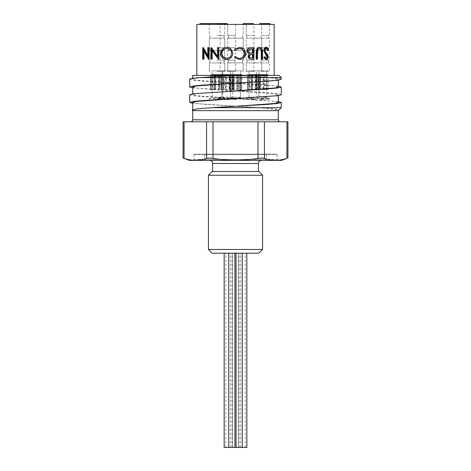 <?xml version="1.0" encoding="UTF-8"?>
<svg xmlns="http://www.w3.org/2000/svg" width="471" height="471" viewBox="0 0 471 471"><rect width="100%" height="100%" fill="white"/><g stroke="black" fill="none" stroke-linecap="round" stroke-linejoin="round"><path stroke-width="0.35" stroke-dasharray="2.35 1.77" d="M281.281 79.258L278.573 78.386L270.772 77.58L281.281 77.58M281.281 94.73L277.808 93.741L267.887 92.816L192.692 87.906M189.719 79.258L193.204 80.247L203.125 81.171L278.308 86.081M278.308 86.994L275.058 86.01L265.779 85.08L195.948 80.241L192.692 79.258L192.692 78.345M192.692 79.258C192.109 77.974 212.592 76.679 235.5 75.395L192.692 75.395M278.308 102.46L275.052 101.477L265.774 100.547L195.954 95.713L192.692 94.724L192.692 93.811M192.692 94.724L195.83 93.758L204.791 92.852L234.24 90.927M279.091 75.395L196.837 75.395L235.5 75.395L275.052 78.28L278.308 79.258L275.046 80.247L234.493 83.179M192.692 110.656L193.387 110.656L192.692 110.19L192.692 109.643M192.692 102.46L195.948 103.443L205.226 104.368L265.385 108.248L274.734 109.16L278.826 110.126L278.296 110.656L278.296 110.126M212.144 171.532L258.856 171.532M262.565 175.241L208.435 175.241M208.435 249.483L262.565 249.483M212.609 171.532L258.391 171.532L212.609 171.532M258.856 253.192L212.144 253.192M218.921 253.192L252.079 253.192L218.921 253.192M245.214 447.45L239.032 447.45L245.214 447.45L245.214 253.192L239.032 253.192L245.214 253.192M246.851 447.45L224.149 447.45M231.968 447.45L225.786 447.45L231.968 447.45L231.968 253.192L225.786 253.192L231.968 253.192M224.532 253.192L230.331 253.192L224.532 253.192M230.696 253.192L234.917 253.192L230.696 253.192M253.963 35.402L246.227 35.402L253.963 35.402M248.494 38.18L261.693 38.18L248.494 38.18M235.5 35.402L227.77 35.402A1.548 1.548 0 0 1 227.77 38.18L243.23 38.18L227.77 38.18C228.906 37.25 228.906 36.326 227.77 35.402L235.5 35.402M217.037 35.402L224.773 35.402L217.037 35.402M211.573 38.18L224.773 38.18L211.573 38.18M222.506 38.18L209.307 38.18L222.506 38.18M196.837 24.415L243.23 24.415L243.23 35.402A1.548 1.548 0 0 0 243.23 38.18C242.094 37.25 242.094 36.326 243.23 35.402L243.23 24.415L227.77 24.415L274.163 24.415M259.427 38.18L246.227 38.18L259.427 38.18M261.605 35.402L269.341 35.402L261.605 35.402M261.605 38.18L269.341 38.18L261.605 38.18M227.829 35.402L235.565 35.402L227.829 35.402M227.829 38.18L235.565 38.18L227.829 38.18M253.963 47.771L246.227 47.771L253.963 47.771M248.494 50.55L261.693 50.55L248.494 50.55M235.5 47.771L227.77 47.771A1.548 1.548 0 0 1 227.77 50.55L243.23 50.55L227.77 50.55C228.906 49.626 228.906 48.701 227.77 47.771L235.5 47.771M217.037 47.771L224.773 47.771L217.037 47.771M211.573 50.55L224.773 50.55L211.573 50.55M222.506 50.55L209.307 50.55L222.506 50.55M243.23 47.771A1.548 1.548 0 0 0 243.23 50.55C242.094 49.626 242.094 48.701 243.23 47.771L243.23 38.18L243.23 47.771M259.427 50.55L246.227 50.55L259.427 50.55M261.605 47.771L269.341 47.771L261.605 47.771M261.605 50.55L269.341 50.55L261.605 50.55M227.829 47.771L235.565 47.771L227.829 47.771M227.829 50.55L235.565 50.55L227.829 50.55M253.963 60.147L246.227 60.147L253.963 60.147M248.494 62.926L261.693 62.926L248.494 62.926M235.5 60.147L227.77 60.147A1.548 1.548 0 0 1 227.77 62.926L243.23 62.926L227.77 62.926C228.906 61.995 228.906 61.071 227.77 60.147L235.5 60.147M217.037 60.147L224.773 60.147L217.037 60.147M211.573 62.926L224.773 62.926L211.573 62.926M222.506 62.926L209.307 62.926L222.506 62.926M243.23 60.147A1.548 1.548 0 0 0 243.23 62.926C242.094 61.995 242.094 61.071 243.23 60.147L243.23 50.55L243.23 60.147M259.427 62.926L246.227 62.926L259.427 62.926M261.605 60.147L269.341 60.147L261.605 60.147M261.605 62.926L269.341 62.926L261.605 62.926M227.829 60.147L235.565 60.147L227.829 60.147M227.829 62.926L235.565 62.926L227.829 62.926M205.556 160.393L265.444 160.393L205.556 160.393A0.989 0.989 0 0 1 204.567 159.404L204.567 154.706A0.618 0.618 0 0 0 203.949 154.088L267.051 154.088L203.949 154.088M194.423 154.088L276.577 154.088L194.423 154.088A0.618 0.618 0 0 0 193.805 154.706L193.805 159.404A0.989 0.989 0 0 1 192.816 160.393L278.184 160.393L192.816 160.393M183.072 121.795L184.067 121.795L184.067 158.38C182.742 157.962 182.742 157.962 184.067 158.38C191.567 160.905 199.068 160.905 206.569 158.38C208.052 157.962 210.196 157.962 212.998 158.38C227.999 160.905 243.001 160.905 258.002 158.38C260.804 157.962 262.948 157.962 264.431 158.38C271.932 160.905 279.433 160.905 286.933 158.38L287.928 158.068M189.472 160.393L281.528 160.393M190.708 121.795L280.292 121.795L190.708 121.795M192.692 110.19L195.836 109.225L204.803 108.318L234.246 106.393M192.692 86.994L195.942 87.977L205.221 88.901L275.052 93.741L278.308 94.724L275.052 95.713L233.846 98.68M281.281 107.688L259.492 107.688C272.538 108.501 278.979 109.313 278.826 110.126M192.227 110.19L193.387 110.656M189.719 94.724L193.204 95.713L203.131 96.637L278.308 101.548M259.492 107.688L192.692 103.373M235.5 75.395L270.772 77.58M235.5 48.731L234.481 49.796A60.865 0.536 -142.9 0 0 235.382 50.479C236.089 49.431 237.455 48.796 239.486 48.56L239.539 48.566M239.48 47.383C239.686 46.853 244.214 48.607 244.161 49.396L245.574 53.5C244.214 58.952 243.619 58.651 239.498 59.481M235.5 58.145L234.481 57.073A61.312 0.548 -37.4 0 1 235.382 56.379C236.813 57.78 238.202 58.422 239.556 58.298L239.615 58.298M265.832 47.383C266.822 47.512 267.504 48.348 267.875 49.897A52.564 22.443 161.5 0 1 267.334 50.479L265.832 48.56C264.802 48.784 264.319 49.431 264.384 50.515L264.655 51.639L267.098 55.042L267.469 56.797C267.687 58.074 267.122 58.969 265.785 59.481M264.414 56.826C264.926 57.909 265.403 58.398 265.856 58.298L266.874 56.844M259.132 47.383C260.498 47.388 261.417 48.195 261.87 49.808L262.017 59.187L261.258 59.187M259.439 48.584L259.174 48.56C258.161 48.637 257.49 49.284 257.166 50.503L257.066 59.187L256.206 59.187M253.928 47.677L253.522 47.677L253.522 59.187L251.508 59.187M253.522 47.677L250.713 47.677M226.81 59.481C222.642 59.752 220.187 54.177 220.981 53.435C221.405 51.109 221.187 48.236 226.722 47.383M211.526 47.677L210.796 47.677M217.502 56.184L217.896 56.714L217.896 47.677L217.502 47.677M218.821 47.677L217.896 47.677M218.821 59.187L212.156 50.126L212.156 50.886M212.156 59.187L211.338 59.187L211.338 47.677M203.513 47.677L202.665 47.677M207.758 55.684L208.365 56.714L208.365 47.677L207.758 47.677M209.106 47.677L208.365 47.677M209.106 59.187L203.972 50.126L203.972 51.522M203.972 59.187L203.384 59.187L203.384 47.677M253.963 24.415L246.227 24.415L253.963 24.415M217.037 24.415L224.773 24.415L217.037 24.415M235.5 24.415L243.23 24.415L235.5 24.415M261.605 24.415L269.341 24.415L261.605 24.415M227.829 24.415L235.565 24.415L227.829 24.415M253.963 71.433L246.227 71.433L253.963 71.433M235.5 71.433L227.77 71.433L235.5 71.433M217.037 71.433L224.773 71.433L217.037 71.433M261.605 71.433L269.341 71.433L261.605 71.433M227.829 71.433L235.565 71.433L227.829 71.433M249.76 70.815L261.075 70.815L249.76 70.815M231.296 70.815L242.612 70.815L231.296 70.815M212.839 70.815L224.155 70.815L212.839 70.815M257.401 70.815L268.723 70.815L257.401 70.815M223.625 70.815L234.941 70.815L223.625 70.815M256.919 70.815L248.947 70.815L256.919 70.815M256.919 74.524L248.947 74.524L256.919 74.524M238.461 70.815L230.49 70.815L238.461 70.815M238.461 74.524L230.49 74.524L238.461 74.524M219.998 70.815L212.027 70.815L219.998 70.815M219.998 74.524L212.027 74.524L219.998 74.524M264.567 70.815L256.595 70.815L264.567 70.815M264.567 74.524L256.595 74.524L264.567 74.524M230.79 70.815L222.818 70.815L230.79 70.815M230.79 74.524L222.818 74.524L230.79 74.524M250.231 74.524L260.269 74.524L250.231 74.524M231.773 74.524L241.811 74.524L231.773 74.524M213.31 74.524L223.348 74.524L213.31 74.524M257.878 74.524L267.917 74.524L257.878 74.524M224.102 74.524L234.14 74.524L224.102 74.524M248.052 75.519L255.936 75.519L255.7 74.901L248.629 74.901L248.052 75.519L248.052 89.743L247.581 89.743L247.581 75.519L248.152 74.901L251.078 74.901L250.843 75.519L247.281 75.519L248.37 74.901L249 75.766L251.502 75.766L251.167 74.901L250.843 75.519L250.843 89.743L251.985 89.743L252.22 74.901L259.297 74.901L259.868 75.519L251.985 75.519L252.22 74.901L252.644 75.766L258.273 75.766L259.074 74.901L259.868 75.519L259.868 89.743L260.345 89.743L260.345 75.519L259.768 74.901L256.842 74.901L257.078 75.519L260.64 75.519L259.55 74.901L258.92 75.766L256.418 75.766L256.754 74.901L257.078 75.519L257.078 89.743L255.936 89.743L255.7 74.901L255.276 75.766L249.648 75.766L248.847 74.901L248.052 75.519L255.936 75.519L255.936 89.743L255.276 89.743L256.418 89.743L256.418 75.766L256.754 74.901L259.786 74.901L258.744 75.766L258.744 89.743L258.273 89.743L258.273 75.766L259.074 74.901L252.315 74.901L252.644 75.766L252.644 89.743L251.502 89.743L251.502 75.766L251.167 74.901L248.135 74.901L249.177 75.766L249.177 89.743L249.648 89.743L249.648 75.766L248.847 74.901L255.606 74.901L255.276 75.766L255.276 89.743L256.418 89.743L256.418 75.766L258.92 75.766L260.021 74.901L256.754 74.901L259.786 74.901L258.744 75.766L258.744 89.743L258.273 89.743L258.273 75.766L252.644 75.766L252.644 89.743L251.502 89.743L251.502 75.766L249 75.766L247.899 74.901L251.167 74.901L248.135 74.901L249.177 75.766L249.177 89.743L249.648 89.743L249.648 75.766L255.276 75.766L255.276 89.743L257.078 89.743L257.078 75.519L260.64 75.519L260.345 89.743L258.744 89.743L260.345 89.743L259.868 89.743L259.868 75.519L251.985 75.519L251.985 89.743L250.843 89.743L250.843 75.519L247.281 75.519L247.581 75.519L247.581 89.743L249.177 89.743L247.581 89.743L248.052 89.743L248.052 75.519M229.589 75.519L237.478 75.519L237.237 74.901L230.166 74.901L229.589 75.519L229.589 89.743L229.118 89.743L229.118 75.519L229.689 74.901L232.621 74.901L232.38 75.519L228.818 75.519L229.913 74.901L230.537 75.766L233.045 75.766L232.709 74.901L232.38 75.519L232.38 89.743L233.522 89.743L233.763 74.901L240.834 74.901L241.411 75.519L233.522 75.519L233.763 74.901L234.187 75.766L239.81 75.766L240.616 74.901L241.411 75.519L241.411 89.743L241.882 89.743L241.882 75.519L241.311 74.901L238.379 74.901L238.62 75.519L242.182 75.519L241.087 74.901L240.463 75.766L237.955 75.766L238.291 74.901L238.62 75.519L238.62 89.743L237.478 89.743L237.237 74.901L236.813 75.766L231.19 75.766L230.384 74.901L229.589 75.519L237.478 75.519L237.478 89.743L236.813 89.743L237.955 89.743L237.955 75.766L238.291 74.901L241.329 74.901L240.287 75.766L240.287 89.743L239.81 89.743L239.81 75.766L240.616 74.901L233.851 74.901L234.187 75.766L234.187 89.743L233.045 89.743L233.045 75.766L232.709 74.901L229.671 74.901L230.713 75.766L230.713 89.743L231.19 89.743L231.19 75.766L230.384 74.901L237.149 74.901L236.813 75.766L236.813 89.743L237.955 89.743L237.955 75.766L240.463 75.766L241.087 74.901L241.564 74.901L238.291 74.901L241.329 74.901L240.287 75.766L240.287 89.743L239.81 89.743L239.81 75.766L234.187 75.766L234.187 89.743L233.045 89.743L233.045 75.766L230.537 75.766L229.913 74.901L229.436 74.901L232.709 74.901L229.671 74.901L230.713 75.766L230.713 89.743L231.19 89.743L231.19 75.766L236.813 75.766L236.813 89.743L238.62 89.743L238.62 75.519L242.182 75.519L241.882 75.519L241.882 89.743L240.287 89.743L241.882 89.743L241.411 89.743L241.411 75.519L233.522 75.519L233.522 89.743L232.38 89.743L232.38 75.519L228.818 75.519L229.118 75.519L229.118 89.743L230.713 89.743L229.118 89.743L229.589 89.743L229.589 75.519M211.132 75.519L219.015 75.519L218.78 74.901L211.703 74.901L211.132 75.519L211.132 89.743L210.655 89.743L210.655 75.519L211.232 74.901L214.158 74.901L213.922 75.519L210.36 75.519L211.45 74.901L212.08 75.766L214.582 75.766L214.246 74.901L213.922 75.519L213.922 89.743L215.064 89.743L215.3 74.901L222.371 74.901L222.948 75.519L215.064 75.519L215.3 74.901L215.724 75.766L221.352 75.766L222.153 74.901L222.948 75.519L222.948 89.743L223.419 89.743L223.419 75.519L222.848 74.901L219.922 74.901L220.157 75.519L223.719 75.519L222.63 74.901L222 75.766L219.498 75.766L219.833 74.901L220.157 75.519L220.157 89.743L219.015 89.743L218.78 74.901L218.356 75.766L212.727 75.766L211.926 74.901L211.132 75.519L219.015 75.519L219.015 89.743L218.356 89.743L219.498 89.743L219.498 75.766L219.833 74.901L222.865 74.901L221.823 75.766L221.823 89.743L221.352 89.743L221.352 75.766L222.153 74.901L215.394 74.901L215.724 75.766L215.724 89.743L214.582 89.743L214.582 75.766L214.246 74.901L211.214 74.901L212.256 75.766L212.256 89.743L212.727 89.743L212.727 75.766L211.926 74.901L218.685 74.901L218.356 75.766L218.356 89.743L219.498 89.743L219.498 75.766L222 75.766L223.101 74.901L219.833 74.901L222.865 74.901L221.823 75.766L221.823 89.743L221.352 89.743L221.352 75.766L215.724 75.766L215.724 89.743L214.582 89.743L214.582 75.766L212.08 75.766L210.979 74.901L214.246 74.901L211.214 74.901L212.256 75.766L212.256 89.743L212.727 89.743L212.727 75.766L218.356 75.766L218.356 89.743L220.157 89.743L220.157 75.519L223.719 75.519L223.419 75.519L223.419 89.743L221.823 89.743L223.419 89.743L222.948 89.743L222.948 75.519L215.064 75.519L215.064 89.743L213.922 89.743L213.922 75.519L210.36 75.519L210.655 89.743L212.256 89.743L210.655 89.743L211.132 89.743L211.132 75.519M255.7 75.519L263.583 75.519L263.348 74.901L256.271 74.901L255.7 75.519L255.7 89.743L255.223 89.743L255.223 75.519L255.547 74.901L258.726 74.901L258.485 75.519L255.223 75.519M258.485 75.519L258.485 89.743L259.633 89.743L259.868 74.901L266.939 74.901L267.516 75.519L259.633 75.519M267.516 75.519L267.516 89.743L267.987 89.743L267.987 75.519L267.669 74.901L264.49 74.901L264.726 75.519L267.987 75.519M264.726 75.519L264.726 89.743L263.583 89.743L263.583 75.519M221.918 75.519L229.807 75.519L229.565 74.901L222.495 74.901L221.918 75.519L221.918 89.743L221.447 89.743L221.447 75.519L221.764 74.901L224.95 74.901L224.708 75.519L221.447 75.519M224.708 75.519L224.708 89.743L225.85 89.743L226.092 74.901L233.163 74.901L233.74 75.519L225.85 75.519M233.74 75.519L233.74 89.743L234.211 89.743L234.211 75.519L233.893 74.901L230.708 74.901L230.949 75.519L234.211 75.519M230.949 75.519L230.949 89.743L229.807 89.743L229.807 75.519M258.544 97.167L249 97.167L258.544 97.167M240.08 97.167L230.537 97.167L240.08 97.167M221.623 97.167L212.08 97.167L221.623 97.167M266.721 74.901L259.957 74.901L260.292 75.766L260.292 89.743L259.15 89.743L259.15 75.766L258.815 74.901L255.777 74.901L256.825 75.766L256.825 89.743L257.296 89.743L257.296 75.766L256.489 74.901L263.254 74.901L262.924 75.766L262.924 89.743L264.066 89.743L264.066 75.766L264.396 74.901L267.434 74.901L266.392 75.766L266.392 89.743L265.915 89.743L265.915 75.766L266.939 74.901M260.292 75.766L265.915 75.766M256.825 75.766L259.15 75.766M262.924 75.766L257.296 75.766M266.392 75.766L264.066 75.766M266.192 97.167L256.648 97.167L266.192 97.167M232.945 74.901L226.18 74.901L226.516 75.766L226.516 89.743L225.374 89.743L225.374 75.766L225.038 74.901L222 74.901L223.042 75.766L223.042 89.743L223.519 89.743L223.519 75.766L222.712 74.901L229.477 74.901L229.141 75.766L229.141 89.743L230.284 89.743L230.284 75.766L230.619 74.901L233.657 74.901L232.615 75.766L232.615 89.743L232.138 89.743L232.138 75.766L233.163 74.901M226.516 75.766L232.138 75.766M223.042 75.766L225.374 75.766M229.141 75.766L223.519 75.766M232.615 75.766L230.284 75.766M232.409 97.167L222.865 97.167L232.409 97.167M254.187 99.893L258.92 97.167L258.92 75.766L258.92 97.167L254.205 99.893M235.73 99.893L240.463 97.167L240.463 75.766L240.463 97.167L235.747 99.893M217.266 99.893L222 97.167L222 75.766L222 97.167L217.284 99.893M261.835 99.893L266.568 97.167L266.568 75.766L267.434 74.901M228.058 99.893L227.581 99.893L228.058 99.893M246.851 253.192L240.669 253.192L246.851 253.192M238.591 253.192L232.409 253.192L238.591 253.192L238.591 447.45L238.591 253.192L232.409 253.192L238.591 253.192M242.271 253.192L236.083 253.192L242.271 253.192M209.518 160.393L261.482 160.393L209.518 160.393M228.076 99.893L232.792 97.167L232.792 75.766L233.416 74.901M218.78 74.901L211.703 74.901L218.78 74.901M215.3 74.901L222.371 74.901L215.3 74.901M237.237 74.901L230.166 74.901L237.237 74.901M233.763 74.901L240.834 74.901L233.763 74.901M255.7 74.901L248.629 74.901L255.7 74.901M252.22 74.901L259.297 74.901L252.22 74.901M229.807 89.743L229.141 89.743M223.519 89.743L221.918 89.743M221.447 89.743L223.042 89.743M225.374 89.743L224.708 89.743M225.85 89.743L226.516 89.743M232.138 89.743L233.74 89.743M234.211 89.743L232.615 89.743M230.284 89.743L230.949 89.743M263.583 89.743L262.924 89.743M257.296 89.743L255.7 89.743M255.223 89.743L256.825 89.743M259.15 89.743L258.485 89.743M259.633 89.743L260.292 89.743M265.915 89.743L267.516 89.743M267.987 89.743L266.392 89.743M264.066 89.743L264.726 89.743M249.648 89.743L248.052 89.743L249.648 89.743M251.502 89.743L250.843 89.743L251.502 89.743M258.273 89.743L259.868 89.743L258.273 89.743M256.418 89.743L257.078 89.743L256.418 89.743M231.19 89.743L229.589 89.743L231.19 89.743M233.045 89.743L232.38 89.743L233.045 89.743M239.81 89.743L241.411 89.743L239.81 89.743M237.955 89.743L238.62 89.743L237.955 89.743M212.727 89.743L211.132 89.743L212.727 89.743M214.582 89.743L213.922 89.743L214.582 89.743M221.352 89.743L222.948 89.743L221.352 89.743M219.498 89.743L220.157 89.743L219.498 89.743M245.915 24.415L250.16 24.415L245.915 24.415L245.915 23.55L250.16 23.55L250.16 24.415L253.416 24.415L243.395 24.415L250.16 24.415L250.16 23.55L245.915 23.55M268.982 24.415L265.096 24.415L268.982 24.415L268.982 23.55L267.045 23.55L267.045 24.415L267.045 23.55L265.096 23.55L265.096 24.415M224.178 24.415L220.039 24.415L224.178 24.415L224.178 23.55L222.1 23.55L222.1 24.415M219.039 24.415L215.906 24.415L219.039 24.415L219.039 23.55L217.408 23.55L217.408 24.415M265.096 23.55L268.982 23.55M222.1 23.55L220.039 23.55L220.039 24.415M220.039 23.55L222.194 23.55L222.194 24.415M222.194 23.55L224.178 23.55M217.408 23.55L215.906 23.55L215.906 24.415M215.906 23.55L217.425 23.55L217.425 24.415L227.216 24.415L216.937 24.415L219.48 24.415L217.414 24.415L217.414 23.55L219.039 23.55M251.979 54.318L252.35 54.318L251.979 54.318C250.419 54.106 249.459 54.771 249.082 56.314C248.582 56.979 249.33 57.539 251.337 58.004L251.691 58.004L251.337 58.004M251.626 48.86L251.273 48.86C249.877 48.484 248.871 49.178 248.252 50.945C248.135 51.698 248.723 52.381 250.013 52.999L251.985 53.135M226.663 58.298L226.763 58.298C229.73 58.027 231.373 56.39 231.685 53.382C231.414 50.297 229.777 48.69 226.763 48.56L226.651 48.566M264.425 23.55L264.932 23.55L264.425 23.55L264.425 24.415L264.932 24.415L260.039 24.415L270.066 24.415L264.425 24.415M269.065 23.55L267.31 23.55L269.065 23.55L269.065 24.415M259.709 23.55L270.066 23.55M252.933 23.55L252.933 24.415L243.324 24.415L243.324 23.55L253.416 23.55L253.416 24.415M199.91 23.55L219.48 23.55L217.943 23.55L219.445 23.55L219.445 24.415M200.917 23.55L203.172 23.55L200.917 23.55L200.917 24.415L203.172 24.415L199.91 24.415L209.936 24.415L200.917 24.415M224.331 24.415L224.331 23.55L226.21 23.55L224.143 23.55M222.165 23.55L222.165 24.415L219.486 24.415L219.48 23.55L225.179 23.55L214.906 23.55L227.216 23.55M252.986 58.004L252.603 58.004M252.986 54.318L252.603 54.318M249.389 56.314L249.082 56.314M252.986 53.135L252.603 53.135M252.986 48.86L252.603 48.86M250.342 52.999L250.013 52.999M267.31 23.55L267.31 24.415M266.621 23.55L266.621 24.415M263.424 23.55L263.424 24.415M263.613 23.55L263.613 24.415M261.046 23.55L261.046 24.415L261.046 23.55M260.039 23.55L260.039 24.415M251.161 23.55L251.161 24.415M250.16 23.55L250.16 24.415L250.16 23.55M243.395 23.55L243.395 24.415M218.662 24.415L208.888 24.415L218.662 24.415L218.662 23.55L218.662 24.415M209.889 23.55L209.889 24.415L209.889 23.55M208.888 23.55L208.888 24.415L208.888 23.55M202.895 23.55L202.895 24.415M209.936 23.55L209.936 24.415M208.936 23.55L208.936 24.415L208.936 23.55M202.818 23.55L202.818 24.415M203.172 23.55L203.172 24.415M226.21 23.55L226.21 24.415M225.686 23.55L225.686 24.415M224.061 23.55L224.061 24.415M222.324 23.55L222.324 24.415M221.488 23.55L221.488 24.415M217.943 23.55L217.943 24.415M269.989 24.415L267.01 24.415L269.989 24.415L269.989 23.55M267.01 23.55L267.01 24.415L259.709 24.415L266.992 24.415L266.992 23.55M264.096 23.55L264.096 24.415M264.19 23.55L264.19 24.415M260.239 23.55L260.239 24.415M244.325 23.55L244.325 24.415L244.325 23.55M253.345 23.55L253.345 24.415L252.933 24.415M243.324 24.415L253.345 24.415M214.906 23.55L214.906 24.415M225.179 23.55L225.179 24.415L222.165 24.415M224.108 23.55L224.108 24.415L225.179 24.415M222.082 23.55L222.082 24.415L224.108 24.415M219.486 24.415L222.082 24.415M217.437 23.55L217.437 24.415M268.6 49.897L267.875 49.897M266.539 58.298L265.856 58.298M268.182 56.797L267.469 56.797M267.811 55.042L267.098 55.042M265.308 51.639L264.655 51.639M265.032 50.515L264.384 50.515M266.509 48.56L265.832 48.56M262.612 59.187L262.017 59.187M262.459 49.808L261.87 49.808M257.549 59.187L257.066 59.187M257.649 50.503L257.166 50.503M259.704 48.56L259.174 48.56M253.928 59.187L253.522 59.187M220.652 53.435L220.981 53.435M211.338 59.187L210.796 59.187M212.156 50.126L211.632 50.126M218.626 59.187L218.25 59.187M217.896 56.714L217.502 56.714M203.384 59.187L202.665 59.187M203.972 50.126L203.266 50.126M208.953 59.187L208.353 59.187M208.365 56.714L207.758 56.714M212.998 158.38L212.998 121.795L258.002 121.795L258.002 158.38M212.998 121.795L206.569 121.795L206.569 158.38M184.067 121.795L206.569 121.795M287.928 121.795L286.933 121.795L286.933 158.38M264.431 158.38L264.431 121.795L286.933 121.795M264.431 121.795L258.002 121.795M260.534 98.657L246.845 98.657L260.534 98.657M253.963 98.033L246.227 98.033L253.963 98.033M253.963 99.275L246.227 99.275L253.963 99.275M242.07 98.657L228.388 98.657L242.07 98.657M235.5 98.033L243.23 98.033L235.5 98.033M235.5 99.275L227.77 99.275L235.5 99.275M223.613 98.657L209.925 98.657L223.613 98.657M217.037 98.033L224.773 98.033L217.037 98.033M217.037 99.275L224.773 99.275L217.037 99.275M268.182 98.657L254.493 98.657L268.182 98.657M261.605 98.033L269.341 98.033L261.605 98.033M261.605 99.275L269.341 99.275L261.605 99.275M234.399 98.657L220.716 98.657L234.399 98.657M227.829 98.033L235.565 98.033L227.829 98.033M227.829 99.275L235.565 99.275L227.829 99.275M278.308 119.811L192.692 119.811M204.567 154.706L266.433 154.706L204.567 154.706M193.805 154.706L277.195 154.706L193.805 154.706M193.805 159.404L277.195 159.404L193.805 159.404M250.013 74.901L260.64 74.901L250.013 74.901M231.555 74.901L242.182 74.901L231.555 74.901M213.092 74.901L223.719 74.901L213.092 74.901M257.661 74.901L268.287 74.901L257.661 74.901M223.884 74.901L234.511 74.901L223.884 74.901M204.567 159.404L266.433 159.404L204.567 159.404M212.609 163.49L258.391 163.49M206.322 23.55L206.322 24.415M264.172 23.55L264.172 24.415M266.657 53.476L265.98 53.476M262.612 52.234L262.017 52.234M257.549 52.293L257.066 52.293M278.308 79.258L278.308 80.17M261.693 35.402C260.557 36.326 260.557 37.25 261.693 38.18C260.557 37.25 260.557 36.326 261.693 35.402L261.693 24.415L261.693 35.402M246.227 38.18C247.363 37.25 247.363 36.326 246.227 35.402C247.363 36.326 247.363 37.25 246.227 38.18L246.227 47.771C247.363 48.701 247.363 49.626 246.227 50.55C247.363 49.626 247.363 48.701 246.227 47.771L246.227 38.18M224.773 35.402C223.637 36.326 223.637 37.25 224.773 38.18C223.637 37.25 223.637 36.326 224.773 35.402L224.773 24.415L224.773 35.402M209.307 35.402C210.443 36.326 210.443 37.25 209.307 38.18C210.443 37.25 210.443 36.326 209.307 35.402L209.307 24.415L209.307 35.402M269.341 24.415L269.341 35.402C268.205 36.326 268.205 37.25 269.341 38.18L269.341 47.771C268.205 48.701 268.205 49.626 269.341 50.55L269.341 60.147C268.205 61.071 268.205 61.995 269.341 62.926L269.341 71.433L268.723 70.815M254.493 70.815L253.875 71.433L253.875 62.926C255.011 61.995 255.011 61.071 253.875 60.147L253.875 50.55C255.011 49.626 255.011 48.701 253.875 47.771L253.875 38.18C255.011 37.25 255.011 36.326 253.875 35.402L253.875 24.415M235.565 24.415L235.565 35.402C234.423 36.326 234.423 37.25 235.565 38.18L235.565 47.771C234.423 48.701 234.423 49.626 235.565 50.55L235.565 60.147C234.423 61.071 234.423 61.995 235.565 62.926L235.565 71.433L234.941 70.815M220.716 70.815L220.098 71.433L220.098 62.926C221.235 61.995 221.235 61.071 220.098 60.147L220.098 50.55C221.235 49.626 221.235 48.701 220.098 47.771L220.098 38.18C221.235 37.25 221.235 36.326 220.098 35.402L220.098 24.415M261.693 47.771C260.557 48.701 260.557 49.626 261.693 50.55C260.557 49.626 260.557 48.701 261.693 47.771L261.693 38.18L261.693 47.771M224.773 47.771C223.637 48.701 223.637 49.626 224.773 50.55C223.637 49.626 223.637 48.701 224.773 47.771L224.773 38.18L224.773 47.771M209.307 47.771C210.443 48.701 210.443 49.626 209.307 50.55C210.443 49.626 210.443 48.701 209.307 47.771L209.307 38.18L209.307 47.771M261.693 60.147C260.557 61.071 260.557 61.995 261.693 62.926C260.557 61.995 260.557 61.071 261.693 60.147L261.693 50.55L261.693 60.147M246.227 62.926C247.363 61.995 247.363 61.071 246.227 60.147C247.363 61.071 247.363 61.995 246.227 62.926L246.227 71.433L246.227 62.926M224.773 60.147C223.637 61.071 223.637 61.995 224.773 62.926C223.637 61.995 223.637 61.071 224.773 60.147L224.773 50.55L224.773 60.147M209.307 60.147C210.443 61.071 210.443 61.995 209.307 62.926C210.443 61.995 210.443 61.071 209.307 60.147L209.307 50.55L209.307 60.147M265.444 160.393L266.433 159.404L266.433 154.706L267.051 154.088M278.184 160.393L277.195 159.404L277.195 154.706L276.577 154.088M278.308 94.724L278.308 95.637M246.227 35.402L246.227 24.415L246.227 35.402M227.77 35.402L227.77 24.415L227.77 35.402M227.77 47.771L227.77 38.18L227.77 47.771M246.227 60.147L246.227 50.55L246.227 60.147M227.77 60.147L227.77 50.55L227.77 60.147M261.693 71.433L261.693 62.926L261.693 71.433L261.075 70.815L261.693 71.433M243.23 71.433L243.23 62.926L243.23 71.433L242.612 70.815L243.23 71.433M227.77 71.433L227.77 62.926L227.77 71.433L228.388 70.815L227.77 71.433M224.773 71.433L224.773 62.926L224.773 71.433L224.155 70.815L224.773 71.433M209.307 71.433L209.307 62.926L209.307 71.433L209.925 70.815L209.307 71.433M246.227 71.433L246.845 70.815L246.227 71.433M258.973 74.524L258.973 70.815L258.973 74.524M248.947 74.524L248.947 70.815L248.947 74.524M240.51 74.524L240.51 70.815L240.51 74.524M230.49 74.524L230.49 70.815L230.49 74.524M222.053 74.524L222.053 70.815L222.053 74.524M212.027 74.524L212.027 70.815L212.027 74.524M266.615 74.524L266.615 70.815M256.595 74.524L256.595 70.815M232.839 74.524L232.839 70.815M222.818 74.524L222.818 70.815M247.281 74.901L247.652 74.524L247.281 75.519L247.899 74.901L247.281 75.519L247.281 74.901M260.64 74.901L260.269 74.524L260.64 75.519L260.021 74.901L260.64 75.519L260.64 74.901M228.818 74.901L229.189 74.524L228.818 75.519L229.436 74.901L228.818 75.519L228.818 74.901M242.182 74.901L241.811 74.524L242.182 75.519L241.564 74.901L242.182 75.519L242.182 74.901M210.36 74.901L210.731 74.524L210.36 75.519L210.979 74.901L210.36 75.519L210.36 74.901M223.719 74.901L223.348 74.524L223.719 75.519L223.101 74.901L223.719 75.519L223.719 74.901M255.547 74.901L254.923 75.519L255.3 74.524M267.669 74.901L268.287 75.519L267.917 74.524M221.764 74.901L221.146 75.519L221.517 74.524M233.893 74.901L234.511 75.519L234.14 74.524M249 97.167L249 75.766L249 97.167L253.716 99.893L249 97.167M230.537 97.167L230.537 75.766L230.537 97.167L235.253 99.893L230.537 97.167M212.08 97.167L212.08 75.766L212.08 97.167L216.795 99.893L212.08 97.167M261.358 99.893L256.648 97.167L256.648 75.766L255.777 74.901M227.581 99.893L222.865 97.167L222.865 75.766L222 74.901M225.786 447.45L225.786 253.192M240.669 447.45L240.669 253.192M232.409 447.45L232.409 253.192L232.409 447.45M239.032 447.45L239.032 253.192M230.331 447.45L230.331 253.192M261.693 98.033L261.075 98.657L261.693 99.275L261.693 98.033L261.075 98.657L261.693 99.275L261.693 98.033M246.227 98.033L246.845 98.657L246.227 99.275L246.227 98.033L246.845 98.657L246.227 99.275L246.227 98.033M243.23 98.033L242.612 98.657L243.23 99.275L243.23 98.033L242.612 98.657L243.23 99.275L243.23 98.033M227.77 98.033L228.388 98.657L227.77 99.275L227.77 98.033L228.388 98.657L227.77 99.275L227.77 98.033M224.773 98.033L224.155 98.657L224.773 99.275L224.773 98.033L224.155 98.657L224.773 99.275L224.773 98.033M209.307 98.033L209.925 98.657L209.307 99.275L209.307 98.033L209.925 98.657L209.307 99.275L209.307 98.033M269.341 98.033L268.723 98.657L269.341 99.275L269.341 98.033M253.875 98.033L254.493 98.657L253.875 99.275L253.875 98.033M235.565 98.033L234.941 98.657L235.565 99.275L235.565 98.033M220.098 98.033L220.716 98.657L220.098 99.275L220.098 98.033"/><path stroke-width="0.71" d="M192.692 87.906L189.719 86.994L189.719 79.258C189.831 78.657 193.334 78.098 200.228 77.58L281.281 77.58L281.281 79.275M189.719 86.994L193.204 86.005L203.125 85.08L267.869 81.171L277.796 80.247L281.281 79.258M189.719 102.46L189.719 94.724L193.198 93.741L267.869 88.901L277.796 87.977L281.281 86.994L281.281 94.724L277.79 95.713L203.119 100.547L193.198 101.471L189.719 102.46L192.692 103.373M278.308 86.081L281.281 86.994M192.692 78.345L192.692 75.395L279.091 75.395L281.281 77.58M192.692 93.811L192.692 86.994L195.854 86.022L234.493 83.179M234.24 90.927L275.04 87.977L278.308 86.994L278.308 80.17M190.708 121.795A1.978 1.978 0 0 0 192.692 119.811L192.692 110.656L192.227 110.19L196.813 108.913L211.508 107.688L281.281 107.688L278.308 110.656L192.692 110.656M192.692 109.643L192.692 102.46L195.789 101.495L233.846 98.68M258.856 171.532L212.144 171.532L208.435 175.241L262.565 175.241L258.856 171.532M208.435 175.241L208.435 249.483L262.565 249.483L262.565 175.241M208.435 249.483L212.144 253.192L258.856 253.192L262.565 249.483M224.149 253.192L224.149 447.45L246.851 447.45L246.851 253.192M184.067 158.38C182.742 157.962 182.742 157.962 184.067 158.38C191.567 160.905 199.068 160.905 206.569 158.38L206.569 121.795L184.067 121.795L184.067 158.38M264.431 158.38C262.948 157.962 260.804 157.962 258.002 158.38L258.002 121.795L264.431 121.795L264.431 158.38C271.932 160.905 279.433 160.905 286.933 158.38L281.528 160.393L189.472 160.393L183.072 158.068L183.072 121.795L184.067 121.795M258.002 158.38C243.001 160.905 227.999 160.905 212.998 158.38C210.196 157.962 208.052 157.962 206.569 158.38M234.246 106.393L275.052 103.443L278.308 102.46L278.308 95.637M278.308 101.548L281.281 102.46L277.784 103.443L267.858 104.368L211.508 107.688M200.228 77.58L235.5 75.395M274.163 75.395L274.163 24.415L196.837 24.415L196.837 75.395M235.5 48.731L239.568 47.383L235.5 48.731L234.458 49.796A61.242 0.536 -143.5 0 0 235.382 50.479L235.382 50.479C236.301 49.337 237.702 48.701 239.58 48.56C239.262 49.161 242.954 46.694 244.779 53.417L244.573 53.417C243.183 48.425 242.659 49.308 239.486 48.56M239.498 59.481L235.5 58.145L239.498 59.481M235.5 58.145L234.458 57.073A61.683 0.542 -36.8 0 1 235.382 56.379L235.382 56.379C236.813 57.768 238.232 58.404 239.651 58.298L241.588 57.957C243.925 56.644 244.991 55.131 244.779 53.417M239.556 58.298C240.027 58.963 245.091 56.708 244.573 53.417M266.468 59.481L265.785 59.481L263.789 57.533A60.883 27.206 -27 0 0 264.414 56.826L265.061 56.826C265.332 57.539 265.827 58.033 266.539 58.298L267.575 56.844L264.319 50.497C265.308 47.701 266.038 46.664 266.509 47.383C267.516 47.5 268.211 48.342 268.6 49.897A53.129 22.314 161.9 0 1 268.046 50.479C267.345 48.907 266.833 48.266 266.509 48.56C266.115 48.095 265.626 48.748 265.032 50.515L265.308 51.639L267.811 55.042L268.182 56.797C267.964 58.651 267.393 59.546 266.468 59.481L264.419 57.533A61.265 26.994 -26.5 0 0 265.061 56.826M267.575 56.844L266.874 56.844L263.689 50.497C264.49 47.901 265.208 46.864 265.832 47.383L266.509 47.383M261.835 59.187L261.799 50.762C261.046 48.96 260.351 48.23 259.704 48.56C258.673 48.625 257.99 49.272 257.649 50.503L257.549 59.187L256.666 59.187L256.666 52.234C257.449 46.123 259.085 47.83 259.662 47.383C261.052 47.377 261.982 48.189 262.459 49.808L262.612 59.187L261.258 59.187L261.222 50.762C260.74 49.008 260.057 48.277 259.174 48.56M256.666 59.187L256.206 59.187L256.206 52.234C256.889 45.946 258.797 47.895 259.132 47.383L259.662 47.383M251.508 59.187L251.867 59.187L251.508 59.187C249.542 59.322 248.411 58.369 248.111 56.332L249.365 53.882C247.711 53.04 247.016 52.063 247.275 50.945C247.646 48.707 248.794 47.624 250.713 47.677L253.928 47.677L253.928 59.187L251.867 59.187C249.877 59.334 248.717 58.38 248.394 56.332L249.671 53.882C248.329 53.429 247.616 52.446 247.54 50.945C247.823 48.807 248.994 47.718 251.055 47.677M226.527 47.383L226.722 47.383C229.989 47.294 231.985 49.296 232.715 53.382C232.968 54.277 232.397 55.713 231.008 57.686C228.788 59.252 227.387 59.846 226.81 59.481L226.616 59.481C224.108 60.223 219.939 55.943 220.652 53.435C220.834 50.733 222.029 48.86 224.243 47.812L226.527 47.383C229.972 47.365 232.015 49.361 232.65 53.382C233.64 54.035 230.378 60 226.616 59.481M218.444 47.677L218.444 59.187L218.821 59.187L218.821 47.677L217.502 47.677L217.502 56.714L210.984 47.677L211.526 47.677L217.502 56.184M212.156 50.886L212.156 59.187L210.796 59.187L210.984 47.677M208.518 47.677L208.518 59.187L209.106 59.187L209.106 47.677L207.758 47.677L207.758 56.714L202.801 47.677L203.513 47.677L207.758 55.684M203.972 51.522L203.972 59.187L202.665 59.187L202.801 47.677M239.568 47.383C242.141 47.683 243.737 48.354 244.355 49.396L245.803 53.5C244.732 60.023 240.628 59.222 239.586 59.481M242.271 253.192L242.271 447.45M212.609 171.532L212.609 163.49A3.091 3.091 0 0 0 209.518 160.393M252.35 54.318L252.603 58.004L251.691 58.004L252.986 58.004L252.986 54.318L252.35 54.318C251.797 55.083 251.379 52.628 249.389 56.314C249.135 57.085 249.901 57.645 251.691 58.004M251.273 48.86L252.603 48.86L252.356 53.135L252.986 53.135L252.986 48.86L249.63 49.19L248.541 50.945C248.411 51.686 249.012 52.369 250.342 52.999L252.356 53.135M226.763 48.56C223.807 48.79 222.2 50.415 221.941 53.435C221.441 53.965 223.413 57.68 224.025 57.462L226.763 58.298M264.932 24.415L264.932 23.55L259.709 23.55L259.709 24.415M270.066 24.415L270.066 23.55L264.425 23.55M253.416 24.415L253.416 23.55L243.324 23.55L243.324 24.415M227.216 24.415L227.216 23.55L202.895 23.55M203.172 24.415L203.172 23.55L199.91 23.55L199.91 24.415M221.635 53.435C221.541 54.966 222.954 58.404 226.569 58.298C229.577 58.051 231.255 56.414 231.597 53.382C230.725 48.631 229.153 49.791 228.453 48.896L226.569 48.56C221.558 49.62 221.876 51.68 221.635 53.435L221.941 53.435M266.586 23.55L266.586 24.415M267.31 23.55L267.31 24.415M260.039 23.55L260.039 24.415M243.395 23.55L243.395 24.415M251.161 23.55L251.161 24.415M205.892 23.55L205.892 24.415M209.936 23.55L209.936 24.415M221.076 23.55L221.076 24.415M219.474 23.55L219.474 24.415M222.076 23.55L222.076 24.415M224.143 23.55L224.143 24.415M224.331 23.55L224.331 24.415M216.937 23.55L216.937 24.415M219.445 23.55L219.445 24.415M218.444 59.187L211.632 50.126L211.632 59.187M208.518 59.187L203.266 50.126L203.266 59.187M264.319 50.497L263.689 50.497M266.144 54.212L265.473 54.212M267.116 55.354L266.427 55.354M264.419 57.533L263.789 57.533M268.046 50.479L267.334 50.479M261.799 50.762L261.222 50.762M249.671 53.882L249.365 53.882M206.569 121.795L212.998 121.795L212.998 158.38M258.002 121.795L212.998 121.795M286.933 158.38L286.933 121.795L264.431 121.795M286.933 121.795L287.928 121.795L287.928 158.068M192.692 119.811L278.308 119.811C278.42 121.006 279.079 121.665 280.292 121.795M261.482 160.393C258.773 160.835 258.561 162.542 258.591 162.395L258.391 163.49L212.609 163.49M256.666 52.234L256.206 52.234M261.835 52.293L261.258 52.293M278.308 110.656L278.308 119.811M281.281 102.46L281.281 107.688M234.917 447.45L234.917 253.192M228.729 447.45L228.729 253.192M236.083 447.45L236.083 253.192M258.391 163.49L258.391 171.532"/></g></svg>
